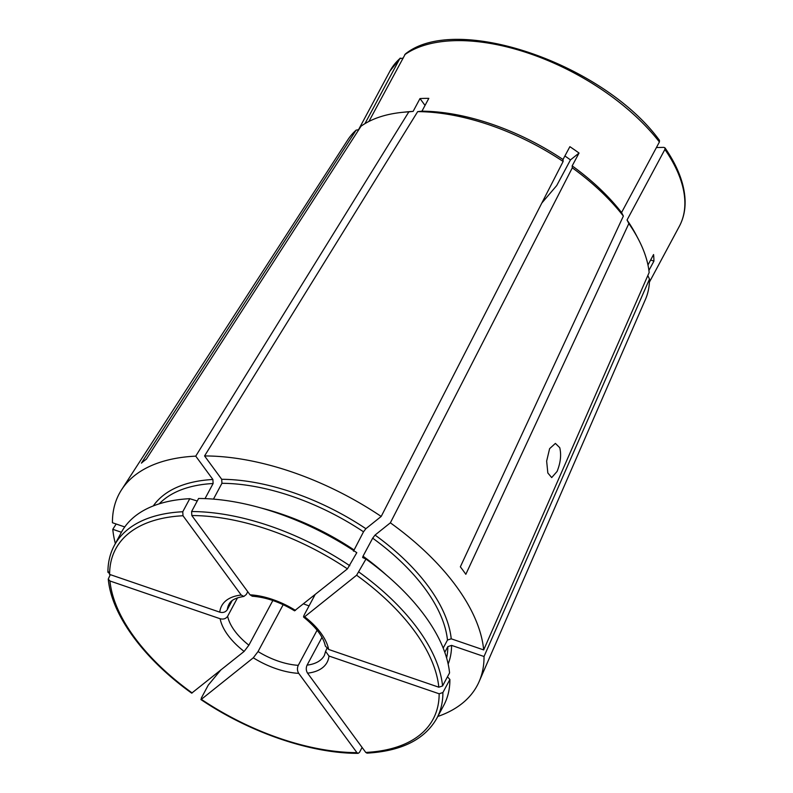 <?xml version="1.0" encoding="UTF-8"?>
<svg xmlns="http://www.w3.org/2000/svg" width="793" height="793" viewBox="0 0 793 793"><rect width="100%" height="100%" fill="white"/><g stroke="black" fill="none" stroke-linecap="round" stroke-linejoin="round"><path stroke-width="1.19" d="M559.749 447.678C561.464 454.855 560.582 462.785 557.082 471.448L551.7 477.584L547.834 472.975L546.645 461.1L549.618 448.64L555.387 443.406L559.749 447.678M362.104 747.452L359.467 752.379L358.129 753.35L356.939 752.646L298.733 673.366C297.197 670.838 297.038 668.162 298.267 665.337L317.101 630.197M303.61 603.879A54.112 28.142 -151.8 0 0 309.072 605.872M220.999 669.718L208.262 685.122L201.263 698.177L201.343 699.337L253.294 657.803L258.052 651.559L283.19 604.672M321.968 637.394L307.089 665.129C305.87 667.954 306.019 670.63 307.555 673.158L365.771 752.438L367.02 753.142C401.436 751.14 424.671 739.562 436.755 718.408A182.935 95.13 -151.8 0 0 442.9 692.537L449.899 679.482L447.47 676.806M368.914 121.448L405.312 54.023C455.975 12.797 603.76 63.827 659.449 140.311M656.416 147.538L663.82 147.369L664.98 147.855L664.891 149.451L627.045 220.018L628.849 223.557L465.828 574.301A201.64 104.854 -151.8 0 0 460.346 566.826L623.357 216.083L621.563 212.544L659.399 141.977L659.459 140.331M564.894 155.973A144.306 75.038 28.2 0 1 570.464 159.908L556.706 185.572L541.857 202.988M403.24 58.087L399.801 58.632L364.939 123.649M400.237 58.077L399.801 58.632A164.191 85.376 -151.8 0 0 389.958 71.102L400.227 58.087M315.029 594.75L304.472 614.456C303.223 616.934 303.283 617.697 304.641 616.766L356.602 575.232L365.969 559.055L362.639 557.548L363.025 556.19L372.68 538.179L375.049 535.067L390.354 522.825A203.067 105.598 -151.8 0 1 483.68 649.923L649.16 272.514A168.998 87.884 -151.8 0 0 638.315 239.089L636.174 235.006A164.191 85.376 -151.8 0 0 627.045 220.018M648.912 270.453L653.918 261.125A164.191 85.376 -151.8 0 0 653.571 254.553L647.97 265.001M621.563 212.544A164.191 85.376 -151.8 0 0 572.169 165.876L579.049 153.049A164.191 85.376 -151.8 0 0 569.88 146.675L563 159.502A164.191 85.376 -151.8 0 0 421.945 111.179L428.825 98.352A164.191 85.376 -151.8 0 0 420.003 98.56L413.123 111.387L408.851 111.843A168.998 87.884 -151.8 0 0 402.001 112.378A168.998 87.884 -151.8 0 0 361.033 126.206L146.299 459.226A201.64 104.854 28.2 0 0 141.402 463.142L356.136 130.121A168.998 87.884 -151.8 0 0 347.84 139.796L121.557 489.787A203.067 105.598 -151.8 0 0 112.437 522.736L124.749 526.948M358.773 129.705L356.136 130.121M326.855 648.476L325.606 651.41L328.986 656.029L439.153 693.786L442.9 692.537M413.123 111.387A164.191 85.376 -151.8 0 0 406.591 111.902L402.001 112.378M408.851 111.843L195.742 456.144A203.067 105.598 -151.8 0 0 121.557 489.787M623.357 216.083A168.998 87.884 -151.8 0 0 572.298 167.838L572.169 165.876M390.354 522.825L572.298 167.838M638.315 239.089A168.998 87.884 -151.8 0 0 628.849 223.557M358.109 753.35C310.717 753.489 249.775 732.593 200.877 699.535L201.343 699.337A180.09 93.653 -151.8 0 0 356.939 752.646M272.842 600.509L248.883 645.185L244.125 651.43L191.698 693.151M110.277 574.638L108.274 579.078L109.949 580.991L220.127 618.738C223.418 619.571 225.926 618.738 227.641 616.25L237.523 597.813M116.174 524.014L112.784 529.308L121.408 532.262M112.784 529.308A203.067 105.598 -151.8 0 0 115.352 543.572M232.18 600.569L227.294 609.668C225.589 612.156 223.081 612.989 219.78 612.156L109.612 574.41L108.155 571.386M197.239 501.017L189.775 498.688L182.767 511.743L182.995 515.747L241.211 595.028L243.857 596.435L246.266 594.512L247.763 591.717M189.775 498.688A182.935 95.13 -151.8 0 0 121.309 532.46L114.311 545.515A182.935 95.13 -151.8 0 1 182.767 511.743M195.742 456.144L212.891 479.497L213.119 483.512L205.02 498.619M425.038 105.419L420.003 98.56M252.303 596.237L250.043 594.819L191.827 515.539L191.599 511.535L198.597 498.48A182.935 95.13 -151.8 0 1 356.8 552.681L347.433 568.859L294.53 610.788M213.456 499.124L221.941 483.304L221.713 479.299L204.564 455.945L417.673 111.635L421.945 111.179M563 159.502L563.129 161.475L381.195 516.451L365.88 528.693L363.511 531.806L353.48 551.185M381.195 516.451A203.067 105.598 -151.8 0 0 204.564 455.945M563.129 161.475A168.998 87.884 -151.8 0 0 417.673 111.635M303.679 617.142L304.641 616.766A59.792 31.096 -151.8 0 1 328.649 649.457L325.318 646.008M579.049 153.049L570.464 159.908M365.969 559.055A182.935 95.13 -151.8 0 1 449.562 672.9L442.563 685.955L438.816 687.204L328.649 649.457M483.68 649.923L451.227 638.811L447.48 640.06L443.188 648.069M444.784 652.292L447.827 646.632L451.574 645.383L484.027 656.505L649.497 279.096L647.812 275.577M653.918 261.125L650.647 260.005M436.755 718.408L443.753 705.354A182.935 95.13 -151.8 0 0 449.899 679.482M437.795 716.466A203.067 105.598 -151.8 0 0 479.16 681.534A203.067 105.598 -151.8 0 0 484.027 656.505M479.16 681.534L645.452 299.377A168.998 87.884 -151.8 0 0 649.497 279.096M258.052 651.559A54.112 28.142 -151.8 0 0 298.267 665.337M659.399 141.977A164.191 85.376 -151.8 0 0 404.698 54.717M664.99 147.865C677.708 166.312 684.409 183.778 685.083 200.272C685.39 209.867 683.487 218.531 679.353 226.283A164.191 85.376 -151.8 0 0 664.891 149.451M307.089 665.129A54.112 28.142 -151.8 0 0 324.367 655.395L325.606 651.35M227.641 616.25A54.112 28.142 -151.8 0 0 248.883 645.185M220.127 618.738A59.792 31.096 -151.8 0 0 244.125 651.43M253.294 657.803A59.792 31.096 -151.8 0 0 298.733 673.366M109.949 580.991A180.09 93.653 -151.8 0 0 192.174 692.963M243.937 596.425C231.467 598.457 229.871 602.819 228.989 604.246A54.112 28.142 -151.8 0 0 227.294 609.668M241.211 595.028A59.792 31.096 -151.8 0 0 219.78 612.156M182.995 515.747A180.09 93.653 -151.8 0 0 109.612 574.41M213.119 483.512A164.756 85.674 -151.8 0 0 159.234 503.833M212.891 479.497A167.601 87.151 -151.8 0 0 153.287 505.924M295.472 610.392A59.792 31.096 -151.8 0 0 250.043 594.819M347.433 568.859A180.09 93.653 -151.8 0 0 191.827 515.539M349.802 565.736A182.935 95.13 -151.8 0 0 191.599 511.535M353.856 549.817A164.756 85.674 -151.8 0 0 261.184 508.026M363.511 531.806A164.756 85.674 -151.8 0 0 221.941 483.304M365.88 528.693A167.601 87.151 -151.8 0 0 221.713 479.299M438.816 687.204A180.09 93.653 -151.8 0 0 356.602 575.232M442.563 685.955A182.935 95.13 -151.8 0 0 358.971 572.11M386.687 575.321A164.756 85.674 -151.8 0 0 363.025 556.19M447.48 640.06A164.756 85.674 -151.8 0 0 372.68 538.179M451.227 638.811A167.601 87.151 -151.8 0 0 375.049 535.067M307.555 673.158A59.792 31.096 -151.8 0 0 328.986 656.029M365.771 752.438A180.09 93.653 -151.8 0 0 439.153 693.786M446.608 657.922A164.756 85.674 -151.8 0 0 447.827 646.632M448.154 664.028A167.601 87.151 -151.8 0 0 451.574 645.383M679.353 226.283L649.417 282.11M389.958 71.102L358.515 129.745M191.678 693.151C143.92 658.993 111.486 615.021 108.264 579.098M107.917 572.318C107.898 562.475 110.029 553.534 114.311 545.515M252.214 596.227C265.933 597.198 280.058 602.065 294.59 610.828M303.61 617.093C316.209 627.352 323.445 637.007 325.328 646.067"/></g></svg>
